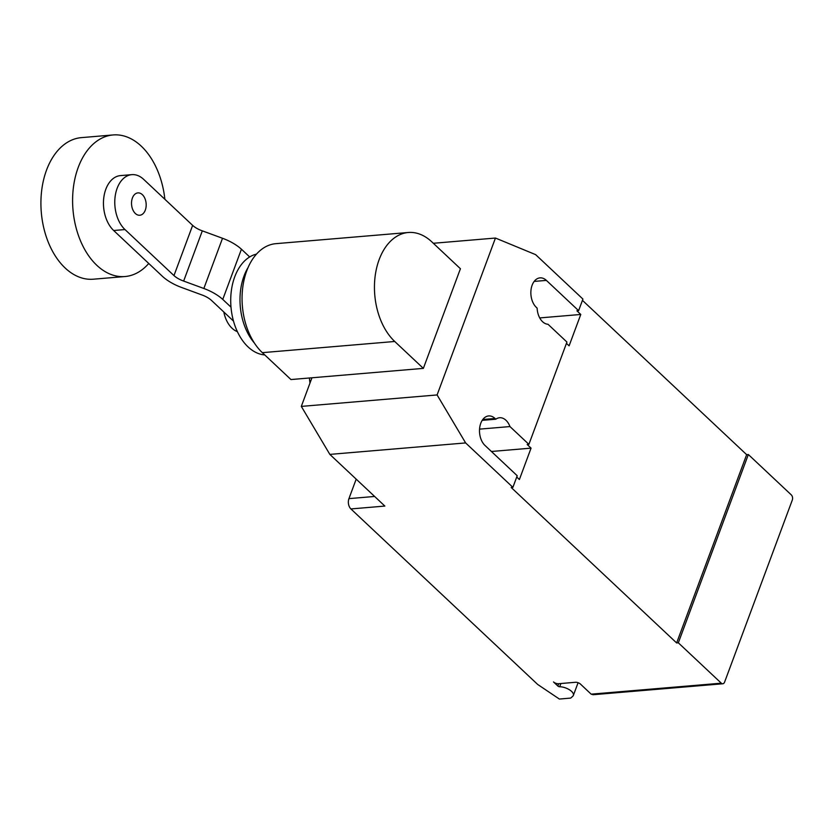 <?xml version="1.0" encoding="UTF-8"?>
<svg xmlns="http://www.w3.org/2000/svg" width="834" height="834" viewBox="0 0 834 834"><rect width="100%" height="100%" fill="white"/><g stroke="black" fill="none" stroke-linecap="round" stroke-linejoin="round"><path stroke-width="1.25" d="M135.348 213.483A11.217 7.297 85.2 0 0 139.799 215.245A11.217 7.297 85.2 0 0 146.065 206.926A11.217 7.297 85.2 0 0 142.353 194.656A11.217 7.297 85.2 0 0 137.912 192.894A11.217 7.297 85.2 0 0 131.636 201.213A11.217 7.297 85.2 0 0 135.348 213.483M164.871 199.274A71.036 46.235 85.2 0 0 141.227 146.117A71.036 46.235 85.2 0 0 113.08 134.952A71.036 46.235 85.2 0 0 73.382 187.619A71.036 46.235 85.2 0 0 96.88 265.358A71.036 46.235 85.2 0 0 125.027 276.534A71.036 46.235 85.2 0 0 148.744 263.471M113.08 134.952L81.388 137.631A71.036 46.235 85.2 0 0 41.7 190.298A71.036 46.235 85.2 0 0 65.198 268.037A71.036 46.235 85.2 0 0 93.345 279.202L125.027 276.534M237.367 331.63A26.177 17.034 -94.8 0 1 232.029 328.221A26.177 17.034 -94.8 0 1 223.825 312.01M131.814 174.65L120.492 175.599A29.909 19.463 85.2 0 0 103.781 197.783A29.909 19.463 85.2 0 0 113.674 230.507L124.985 229.558A29.909 19.463 -94.8 0 1 115.102 196.824A29.909 19.463 -94.8 0 1 131.814 174.65A29.909 19.463 -94.8 0 1 143.657 179.352L192.644 225.378L173.972 275.585A15.21 6.776 -159.6 0 0 183.647 281.058L202.318 230.851A15.21 6.776 20.4 0 1 192.644 225.378M124.985 229.558L173.972 275.585M233.499 321.09L211.45 300.376A15.304 6.808 -159.6 0 0 201.797 294.902L181.697 287.511A31.483 14.011 20.4 0 1 162.661 276.544L113.674 230.507M249.668 256.945L241.433 249.21A31.692 14.105 -159.6 0 0 222.522 238.274L202.318 230.851M183.647 281.058L203.85 288.481A31.692 14.105 20.4 0 1 222.761 299.416L241.433 249.21M222.761 299.416L230.997 307.152M264.774 354.94A50.853 33.089 -94.8 0 1 248.094 346.934A50.853 33.089 -94.8 0 1 231.018 293.693A50.853 33.089 -94.8 0 1 256.486 254.099M254.37 343.014A50.853 33.089 -94.8 0 1 248.011 267.651M408.274 232.498L275.887 243.664A59.37 38.635 85.2 0 0 242.715 287.688A59.37 38.635 85.2 0 0 262.345 352.657L290.962 379.553L423.359 368.378L394.732 341.481A59.37 38.635 -94.8 0 1 375.102 276.513A59.37 38.635 -94.8 0 1 408.274 232.498A59.37 38.635 -94.8 0 1 431.793 241.829L460.42 268.725L423.359 368.378M721.295 683.182L678.334 642.806L676.635 642.951L746.649 454.666L748.348 454.52L791.32 494.906A3.743 2.429 -94.8 0 1 792.3 500.056L724.61 682.066A3.743 2.429 -94.8 0 1 722.776 683.765A3.743 2.429 -94.8 0 1 721.295 683.182L591.17 694.159L580.433 684.068A3.743 1.668 -159.6 0 0 575.45 682.285L558.478 683.724A3.743 1.668 20.4 0 1 553.505 681.941L557.852 686.038A1.491 0.667 -159.6 0 0 559.687 686.747A9.727 4.326 20.4 0 1 571.603 691.417A9.727 4.326 20.4 0 1 573.354 695.42A9.727 4.326 20.4 0 1 572.75 696.275L570.685 698.089L559.374 699.048L537.68 684.453L350.906 508.938A7.475 4.868 85.2 0 1 348.946 498.628L356.191 479.143M309.362 378L309.987 383.087M591.17 694.159L593.193 694.712L722.776 683.765M311.958 377.781L301.314 406.398L329.847 454.394L384.849 506.071L350.906 508.938M482.208 420.357L495.813 419.21A16.075 10.467 -94.8 0 1 499.587 417.74A16.075 10.467 -94.8 0 1 509.96 426.57L528.892 444.355L566.932 342.055L548.011 324.27A16.075 10.467 -94.8 0 1 537.127 308.121L536.345 307.381A16.075 10.467 -94.8 0 1 531.029 289.784A16.075 10.467 -94.8 0 1 540.005 277.868A16.075 10.467 -94.8 0 1 546.374 280.391L578.608 310.675L576.909 310.821L580.777 314.46L569.101 345.839L566.453 343.347M528.892 444.355L527.192 444.501L531.06 448.139L519.394 479.519L516.736 477.027M676.635 642.951L511.2 487.494L512.9 487.348L465.633 442.927L437.099 394.941L495.448 238.044L535.657 254.651L582.924 299.072L578.608 310.675M582.445 300.355L746.649 454.666M479.55 429.135L509.96 426.57M491.403 451.486L531.06 448.139M329.847 454.394L465.633 442.927M512.9 487.348L517.216 475.734L484.992 445.45A16.075 10.467 -94.8 0 1 479.675 427.863A16.075 10.467 -94.8 0 1 488.661 415.937A16.075 10.467 -94.8 0 1 495.031 418.47L495.813 419.21M539.723 317.921L580.777 314.46M748.348 454.52L678.334 642.806M433.346 243.278L495.448 238.044M301.314 406.398L437.099 394.941M203.85 288.481L222.522 238.274M394.732 341.481L262.345 352.657M559.687 686.747L560.886 683.515M558.728 683.703L557.852 686.038M374.622 496.459L348.946 498.628M534.156 281.423L546.374 280.391M482.803 419.502L495.031 418.47M573.354 695.42L578.087 682.712"/></g></svg>
